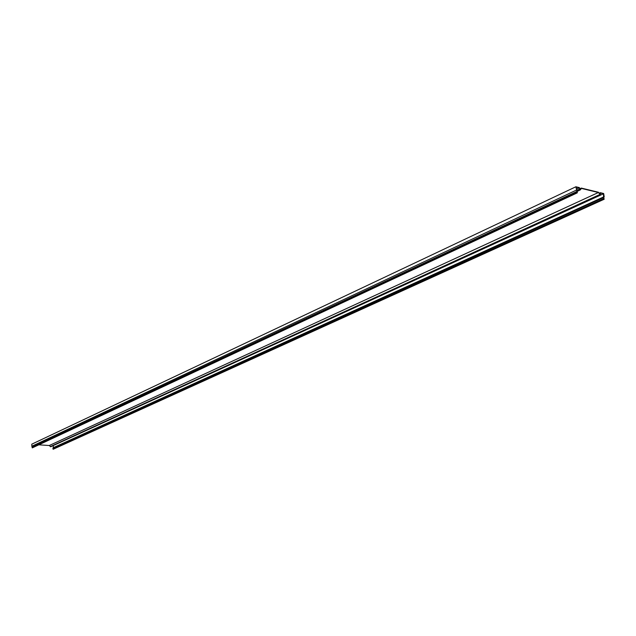 <?xml version="1.0" encoding="UTF-8"?>
<svg xmlns="http://www.w3.org/2000/svg" width="636" height="636" viewBox="0 0 636 636"><rect width="100%" height="100%" fill="white"/><g stroke="black" fill="none" stroke-linecap="round" stroke-linejoin="round"><path stroke-width="0.95" d="M38.812 444.818L49.282 445.518L598.365 192.517L581.431 188.407L580.31 189.902L579.229 187.874L576.144 187.127L577.257 192.859L575.874 186.769L31.8 444.167L31.856 446.233L576.367 190.124M49.282 445.518L50.721 446.742L600.432 194.767L598.365 192.517M52.86 445.764L603.508 193.765L600.519 193.042L600.432 194.767M603.675 197.796L604.2 199.108L603.612 198.655L603.508 193.765M603.763 197.756L604.184 196.826L603.683 193.519L600.273 192.692L600.297 194.473L598.412 192.239L581.296 188.081L580.167 189.608L579.388 187.62L575.874 186.769M576.447 189.186L579.229 187.874M581.296 188.081L579.65 188.852M53.321 445.788L53.209 448.046M600.273 192.692L599.136 193.209M603.516 197.518L52.995 448.142L52.899 448.881L53.209 449.231L604.081 199.283M31.856 446.233L32.293 447.871L577.257 192.859M32.166 447.728L577.067 192.605M50.276 446.631L599.843 194.505M576.677 190.498L579.499 189.17M577.353 191.253L580.159 189.933M53.376 447.657L603.962 196.778M52.899 448.881L603.612 198.655M32.468 447.418L577.385 192.159M32.341 446.941L577.13 191.357M577.377 191.277L580.31 189.902M52.995 448.142L603.58 197.478"/></g></svg>
